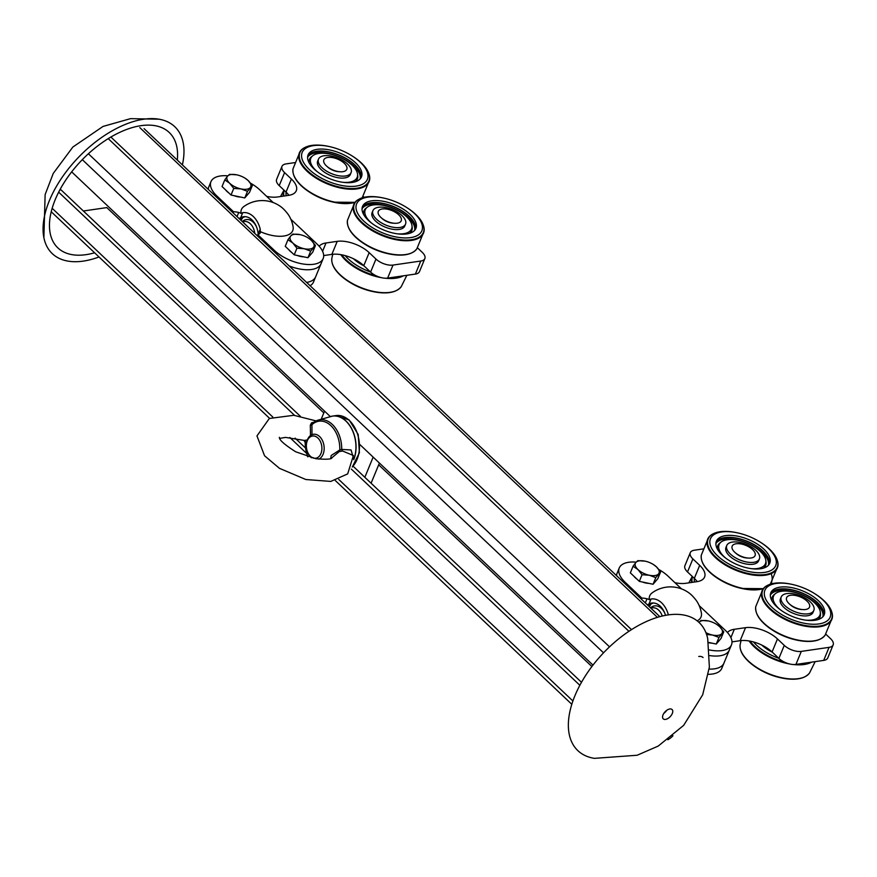 <?xml version="1.0" encoding="UTF-8"?>
<svg xmlns="http://www.w3.org/2000/svg" width="877" height="877" viewBox="0 0 877 877"><rect width="100%" height="100%" fill="white"/><g stroke="black" fill="none" stroke-linecap="round" stroke-linejoin="round"><path stroke-width="1.32" d="M373.153 457.125L364.832 477.307M379.412 463.045L371.092 483.227M321.212 419.228L324.545 411.138M317.891 438.007A11.226 7.685 -98.3 0 0 306.435 444.343A11.226 7.685 -98.3 0 0 307.542 451.984A11.226 7.685 -98.3 0 0 319.776 455.645A11.226 7.685 -98.3 0 0 317.891 438.007M318.844 459.142A12.826 8.781 -98.3 0 0 324.161 448.947A12.826 8.781 -98.3 0 0 319.579 436.527A12.826 8.781 -98.3 0 0 313.44 434.258A12.826 8.781 -98.3 0 0 306.49 443.773L306.435 444.343M307.542 451.984L307.761 452.51A12.826 8.781 -98.3 0 0 311.423 457.761M672.955 735.737A12.19 6.72 -46.6 0 1 667.846 739.76M592.973 665.106L359.417 444.124M330.322 416.597L71.662 171.87M300.34 416.29L61.039 189.87L59.779 190.057M323.81 412.914L106.808 207.597L83.37 210.995M698.761 656.478A12.19 6.72 -46.6 0 1 703.058 657.531M579.85 685.288L351.326 469.074M294.584 415.38L58.671 192.173M581.495 682.295L353.113 466.213M570.653 643.981A16.038 10.973 -98.3 0 0 572.286 645.527M664.898 613.44A14.438 9.877 -98.3 0 0 661.477 608.452A14.438 9.877 -98.3 0 0 650.811 607.673M651.666 608.901L643.356 601.03M709.164 669.085A29.665 14.164 22.4 0 0 723.953 663.111A29.665 14.164 -157.6 0 1 709.164 669.085M709.394 649.956A29.665 14.164 22.4 0 0 731.473 644.869L729.324 650.087A29.665 14.164 -157.6 0 1 709.723 655.601A29.665 14.164 -157.6 0 0 729.324 650.087L721.804 668.329A29.665 14.164 -157.6 0 1 708.441 674.314M737.612 554.428L738.423 554.933A9.625 4.593 22.4 0 0 744.452 557.421L745.395 557.629A12.399 5.92 22.4 0 0 754.143 551.37A12.399 5.92 22.4 0 0 735.65 543.85A12.399 5.92 22.4 0 0 737.612 554.428A12.399 5.92 22.4 0 0 745.395 557.629M792.052 605.941L792.863 606.446A9.625 4.593 22.4 0 0 798.892 608.934L799.835 609.142A12.399 5.92 22.4 0 0 809.098 603.716A12.399 5.92 22.4 0 0 792.293 595.165A12.399 5.92 22.4 0 0 789.114 603.694A12.399 5.92 22.4 0 0 792.052 605.941A12.399 5.92 22.4 0 0 799.835 609.142M825.794 634.159L830.541 638.653A12.826 6.128 -157.6 0 1 833.15 644.891L827.778 657.914A12.826 6.128 -157.6 0 1 823.7 660.392L795.932 664.426A12.826 6.128 -157.6 0 1 778.897 658.408L772.089 651.973A24.052 11.478 22.4 0 0 740.155 640.692L731.988 641.876M697.215 581.626A24.052 11.478 22.4 0 0 694.321 578.381L687.513 571.947A12.826 6.128 -157.6 0 1 684.904 565.709L690.276 552.685A12.826 6.128 -157.6 0 1 694.365 550.219L702.905 548.969M833.15 644.891A12.826 6.128 -157.6 0 1 829.061 647.358L801.304 651.392A12.826 6.128 -157.6 0 1 784.268 645.373L777.461 638.938A24.052 11.478 22.4 0 0 745.527 627.669L734.323 629.291A24.052 11.478 22.4 0 0 727.471 632.547M771.354 582.657L772.374 583.622M674.95 582.69A24.052 11.478 22.4 0 0 685.715 583.304L696.919 581.67A24.052 11.478 22.4 0 0 704.582 577.044A24.052 11.478 22.4 0 0 699.693 565.358L692.885 558.923A12.826 6.128 -157.6 0 1 690.276 552.685M616.213 575.356L617.101 573.207A29.665 14.164 -157.6 0 0 616.586 575.707A29.665 14.164 -157.6 0 1 617.101 573.207L619.25 567.989A29.665 14.164 22.4 0 0 625.279 582.405L624.83 583.501M648.98 605.547L649.429 604.472M681.484 588.873L668.088 576.189A29.665 14.164 22.4 0 0 658.78 569.458M636.143 562.146A29.665 14.164 22.4 0 0 619.25 567.989M648.487 604.209L652.049 603.562A17.639 12.081 81.7 0 1 653.365 602.981M665.533 615.347A17.639 12.081 -98.3 0 0 651.797 603.058A17.639 12.081 -98.3 0 0 648.991 603.99L647.95 604.593M652.707 603.036L652.049 603.562M625.279 582.405L641.8 598.048A17.43 8.321 -157.6 0 1 647.018 598.772A4.012 1.918 -157.6 0 1 649.32 599.704L651.052 598.991A21.772 14.898 81.7 0 1 668.373 614.887M731.473 644.869A29.665 14.164 22.4 0 0 725.443 630.453L699.166 605.601M697.182 620.861A27.746 13.243 22.4 0 0 701.392 613.111A31.276 31.276 0 0 0 697.336 602.05A7.049 1.03 49 0 0 691.361 594.869A7.049 1.03 49 0 0 690.232 593.882A31.276 31.276 0 0 0 652.181 592.83A27.746 13.243 22.4 0 0 649.32 599.704M641.8 598.048L641.35 599.144M642.293 581.977A11.73 5.602 22.4 0 0 645.691 582.986A11.73 5.602 22.4 0 0 648.903 583.38M633.961 576.277A11.73 5.602 22.4 0 0 637.053 579.204M637.842 560.633L645.099 561.159A12.826 6.128 22.4 0 0 635.836 562.497L637.842 560.633M653.069 584.257L657.838 578.667L660.567 572.034L655.799 577.625L653.069 584.257L639.322 581.352L630.344 572.856L633.073 566.224L635.836 562.497A12.826 6.128 22.4 0 0 637.952 569.546L633.073 566.224M655.799 577.625L649.309 575.246L642.052 574.72L639.322 581.352M642.052 574.72L637.952 569.546A12.826 6.128 22.4 0 0 649.309 575.246A12.826 6.128 22.4 0 0 658.561 573.898A12.826 6.128 22.4 0 0 656.456 566.86A12.826 6.128 22.4 0 0 653.42 564.536A12.826 6.128 22.4 0 0 645.373 561.214A12.826 6.128 22.4 0 0 645.099 561.159M660.567 572.034L656.456 566.86L653.42 564.536M694.518 582.021A35.277 16.838 -157.6 0 1 694.365 578.425M708.473 642.677A11.73 5.602 22.4 0 0 708.879 642.764A11.73 5.602 22.4 0 0 712.091 643.159M716.257 644.047L721.026 638.445L723.755 631.824L718.987 637.415L716.257 644.047L708.43 642.392M705.908 632.646A12.826 6.128 22.4 0 0 712.497 635.036L706.588 634.488M718.987 637.415L712.497 635.036A12.826 6.128 22.4 0 0 721.749 633.687A12.826 6.128 22.4 0 0 719.644 626.638A12.826 6.128 22.4 0 0 716.608 624.325A12.826 6.128 22.4 0 0 708.561 621.004A12.826 6.128 22.4 0 0 708.287 620.938A12.826 6.128 22.4 0 0 699.024 622.286A12.826 6.128 22.4 0 0 698.958 622.374L701.03 620.423L708.287 620.938M723.755 631.824L719.644 626.638L716.608 624.325M802.247 609.537A10.02 4.78 -157.6 0 1 790.056 604.516M813.834 610.414L813.034 612.365A17.639 8.419 -157.6 0 1 793.51 613.429A17.639 8.419 -157.6 0 1 780.409 598.925A17.639 8.419 22.4 0 0 787.524 610.271A17.639 8.419 22.4 0 0 813.034 612.365A17.639 8.419 22.4 0 1 787.524 610.271A17.639 8.419 22.4 0 1 780.409 598.925L781.221 596.974A17.639 8.419 -157.6 0 1 799.89 595.571A17.639 8.419 -157.6 0 1 814.075 609.581A17.639 8.419 -157.6 0 1 813.834 610.414A17.639 8.419 -157.6 0 1 794.321 611.477A17.639 8.419 -157.6 0 1 781.221 596.974M782.481 611.269A28.864 13.78 22.4 0 0 824.216 614.689A28.864 13.78 22.4 0 0 802.773 590.955A28.864 13.78 22.4 0 0 770.839 592.699A28.864 13.78 22.4 0 0 782.481 611.269M815.917 594.442A35.277 16.838 22.4 0 0 814.623 593.608A35.277 16.838 22.4 0 0 792.501 584.488A35.277 16.838 22.4 0 0 767.298 601.874A35.277 16.838 22.4 0 0 819.129 623.898A35.277 16.838 22.4 0 0 815.917 594.442M756.391 612.606A37.305 17.803 22.4 0 0 771.497 629.467A37.305 17.803 22.4 0 0 772.856 630.344L773.448 630.716A35.277 16.838 22.4 0 0 795.571 639.837L796.25 639.991A37.305 17.803 22.4 0 0 820.433 639.004M823.733 615.643A28.864 13.78 22.4 0 0 801.973 592.907A28.864 13.78 22.4 0 0 770.51 593.707M822.911 616.728A28.546 13.626 22.4 0 0 801.348 594.42A28.546 13.626 22.4 0 0 770.335 595.055M817.868 619.633A25.882 12.355 22.4 0 0 820.488 613.593L820.291 612.014A25.071 11.971 22.4 0 0 801.282 594.584A25.071 11.971 22.4 0 0 775.509 593.554A25.071 11.971 22.4 0 0 780.07 609.559M775.509 593.554L774.259 594.54A25.882 12.355 22.4 0 0 771.859 600.668M805.777 620.16A25.071 11.971 22.4 0 0 820.291 612.014M823.141 616.465A28.546 13.626 22.4 0 0 801.918 593.049A28.546 13.626 22.4 0 0 770.357 594.716M804.867 676.781A37.305 17.803 -157.6 0 1 780.673 677.778L779.993 677.625A35.277 16.838 -157.6 0 1 757.871 668.504L757.279 668.131A37.305 17.803 -157.6 0 1 749.375 662.223A37.305 17.803 -157.6 0 1 740.824 650.394M778.776 658.298A35.277 16.838 -157.6 0 1 757.377 645.976A35.277 16.838 -157.6 0 1 753.442 641.931M772.352 652.225A28.864 13.78 -157.6 0 1 761.839 645.165A28.864 13.78 -157.6 0 1 761.685 645.023M764.503 647.347A25.071 11.971 -157.6 0 1 763.681 646.634A25.071 11.971 -157.6 0 1 762.31 645.319M724.753 557.366A28.864 13.78 22.4 0 0 751.6 568.68A28.864 13.78 22.4 0 0 769.776 563.187A28.864 13.78 22.4 0 0 748.333 539.443A28.864 13.78 22.4 0 0 716.399 541.186A28.864 13.78 22.4 0 0 724.753 557.366M701.951 561.094A37.305 17.803 22.4 0 0 712.804 574.873A37.305 17.803 22.4 0 0 718.416 578.842L719.008 579.215A35.277 16.838 22.4 0 0 741.131 588.324L741.81 588.478A37.305 17.803 22.4 0 0 763.352 588.599M765.5 545.856A35.277 16.838 22.4 0 0 760.184 542.096A35.277 16.838 22.4 0 0 738.061 532.975A35.277 16.838 22.4 0 0 712.19 549.32A35.277 16.838 22.4 0 0 761.981 572.681A35.277 16.838 22.4 0 0 765.5 545.856M726.781 545.461L725.97 547.412A17.639 8.419 22.4 0 0 731.078 557.301A17.639 8.419 22.4 0 0 747.489 564.218A17.639 8.419 22.4 0 0 758.594 560.863A17.639 8.419 -157.6 0 1 752.181 564.349A17.639 8.419 -157.6 0 1 733.402 558.967A17.639 8.419 -157.6 0 1 725.97 547.412A17.639 8.419 22.4 0 0 731.078 557.301A17.639 8.419 22.4 0 0 747.489 564.218A17.639 8.419 22.4 0 0 758.594 560.863L759.394 558.912A17.639 8.419 -157.6 0 1 752.981 562.398A17.639 8.419 -157.6 0 1 734.202 557.016A17.639 8.419 -157.6 0 1 726.781 545.461A17.639 8.419 -157.6 0 1 746.294 544.398A17.639 8.419 -157.6 0 1 759.394 558.912M769.293 564.13A28.864 13.78 22.4 0 0 747.533 541.405A28.864 13.78 22.4 0 0 716.071 542.194M768.471 565.216A28.546 13.626 22.4 0 0 746.908 542.907A28.546 13.626 22.4 0 0 715.895 543.554M763.428 568.121A25.882 12.355 22.4 0 0 766.049 562.08L765.851 560.513A25.071 11.971 22.4 0 0 746.842 543.071A25.071 11.971 22.4 0 0 721.069 542.052A25.071 11.971 22.4 0 0 725.63 558.057M721.069 542.052L719.82 543.027A25.882 12.355 22.4 0 0 717.419 549.155M768.701 564.952A28.546 13.626 22.4 0 0 747.478 541.548A28.546 13.626 22.4 0 0 715.917 543.203M751.337 568.647A25.071 11.971 22.4 0 0 765.851 560.513M747.807 558.024A10.02 4.78 -157.6 0 1 735.617 553.003M162.344 257.674A16.038 10.973 -98.3 0 0 163.988 259.219M256.599 227.121A14.438 9.877 -98.3 0 0 253.179 222.133A14.438 9.877 -98.3 0 0 242.512 221.355M243.367 222.583L235.047 214.722M306.632 282.449A29.665 14.164 22.4 0 0 315.654 276.803A29.665 14.164 -157.6 0 1 306.632 282.449M273.887 251.458L274.337 250.362A29.665 14.164 22.4 0 0 302.718 263.944A29.665 14.164 22.4 0 0 323.164 258.562L321.015 263.769A29.665 14.164 -157.6 0 1 289.213 265.972A29.665 14.164 -157.6 0 0 321.015 263.769L313.506 282.01A29.665 14.164 -157.6 0 1 310.118 285.738M329.313 168.11L330.125 168.625A9.625 4.593 22.4 0 0 336.154 171.114L337.086 171.322A12.399 5.92 22.4 0 0 345.845 165.051A12.399 5.92 22.4 0 0 327.351 157.531A12.399 5.92 22.4 0 0 329.313 168.11A12.399 5.92 22.4 0 0 337.086 171.322M383.753 219.623L384.565 220.127A9.625 4.593 22.4 0 0 390.594 222.615L391.526 222.824A12.399 5.92 22.4 0 0 400.8 217.397A12.399 5.92 22.4 0 0 383.994 208.847A12.399 5.92 22.4 0 0 380.815 217.375A12.399 5.92 22.4 0 0 383.753 219.623A12.399 5.92 22.4 0 0 391.526 222.824M417.496 247.851L422.243 252.346A12.826 6.128 -157.6 0 1 424.852 258.572L419.48 271.607A12.826 6.128 -157.6 0 1 415.391 274.073L387.634 278.108A12.826 6.128 -157.6 0 1 370.598 272.089L363.791 265.654A24.052 11.478 22.4 0 0 331.857 254.374L323.69 255.569M288.917 195.319A24.052 11.478 22.4 0 0 286.023 192.074L279.215 185.628A12.826 6.128 -157.6 0 1 276.606 179.401L281.977 166.367A12.826 6.128 -157.6 0 1 286.066 163.9L294.606 162.662M424.852 258.572A12.826 6.128 -157.6 0 1 420.763 261.039L393.006 265.073A12.826 6.128 -157.6 0 1 375.97 259.066L369.162 252.631A24.052 11.478 22.4 0 0 337.228 241.35L326.014 242.973A24.052 11.478 22.4 0 0 319.173 246.24M363.056 196.338L364.076 197.303M266.652 196.371A24.052 11.478 22.4 0 0 277.417 196.985L288.621 195.363A24.052 11.478 22.4 0 0 296.283 190.726A24.052 11.478 22.4 0 0 291.394 179.04L284.587 172.605A12.826 6.128 -157.6 0 1 281.977 166.367M207.915 189.048L208.803 186.889A29.665 14.164 -157.6 0 0 208.277 189.388A29.665 14.164 -157.6 0 1 208.803 186.889L210.951 181.682A29.665 14.164 22.4 0 0 216.981 196.097L216.531 197.193M240.682 219.239L241.131 218.154M273.185 202.554L259.789 189.87A29.665 14.164 22.4 0 0 250.482 183.15M227.845 175.839A29.665 14.164 22.4 0 0 210.951 181.682M240.188 217.902L243.74 217.244A17.639 12.081 81.7 0 1 245.067 216.663M258.189 234.554L258.178 234.214A17.639 12.081 -98.3 0 0 243.499 216.74A17.639 12.081 -98.3 0 0 240.693 217.671L239.651 218.285M244.409 216.718L243.74 217.244M216.981 196.097L233.501 211.73A17.43 8.321 -157.6 0 1 238.719 212.453A4.012 1.918 -157.6 0 1 241.022 213.385L242.754 212.683A21.772 14.898 81.7 0 1 260.228 229.215L260.294 231.616A4.012 1.918 -157.6 0 1 260.414 232.69A4.012 1.918 -157.6 0 1 260.316 232.876A17.43 8.321 -157.6 0 1 257.805 234.729L257.356 235.825M323.164 258.562A29.665 14.164 22.4 0 0 317.145 244.146L290.868 219.283M260.294 231.616A27.746 13.243 22.4 0 0 293.093 226.803A31.276 31.276 0 0 0 289.037 215.742A7.049 1.03 49 0 0 283.052 208.562A7.049 1.03 49 0 0 281.934 207.564A31.276 31.276 0 0 0 243.883 206.523A27.746 13.243 22.4 0 0 241.022 213.385M274.337 250.362L257.805 234.729M233.501 211.73L233.052 212.826M233.995 195.67A11.73 5.602 22.4 0 0 237.393 196.667A11.73 5.602 22.4 0 0 240.605 197.062M225.652 189.958A11.73 5.602 22.4 0 0 228.754 192.896M229.544 174.326L236.79 174.841A12.826 6.128 22.4 0 0 227.538 176.189L229.544 174.326M244.771 197.939L249.528 192.348L252.269 185.727L247.5 191.318L244.771 197.939L231.024 195.034L222.045 186.538L224.775 179.917L227.538 176.189A12.826 6.128 22.4 0 0 229.642 183.227L224.775 179.917M247.5 191.318L241.011 188.928L233.753 188.412L231.024 195.034M233.753 188.412L229.642 183.227A12.826 6.128 22.4 0 0 241.011 188.928A12.826 6.128 22.4 0 0 250.263 187.59A12.826 6.128 22.4 0 0 248.158 180.541A12.826 6.128 22.4 0 0 245.121 178.217A12.826 6.128 22.4 0 0 237.075 174.907A12.826 6.128 22.4 0 0 236.79 174.841M252.269 185.727L248.158 180.541L245.121 178.217M286.22 195.714A35.277 16.838 -157.6 0 1 286.066 192.118M297.182 255.448A11.73 5.602 22.4 0 0 300.581 256.457A11.73 5.602 22.4 0 0 303.793 256.851M288.851 249.748A11.73 5.602 22.4 0 0 291.942 252.675M307.959 257.728L312.727 252.137L315.457 245.505L310.688 251.096L307.959 257.728L294.212 254.823L285.233 246.327L287.963 239.706L290.725 235.979A12.826 6.128 22.4 0 0 292.841 243.017L287.963 239.706M296.941 248.202L292.841 243.017A12.826 6.128 22.4 0 0 304.198 248.717L296.941 248.202L294.212 254.823M310.688 251.096L304.198 248.717A12.826 6.128 22.4 0 0 313.451 247.369A12.826 6.128 22.4 0 0 311.346 240.331A12.826 6.128 22.4 0 0 308.309 238.007A12.826 6.128 22.4 0 0 300.263 234.685A12.826 6.128 22.4 0 0 299.989 234.63A12.826 6.128 22.4 0 0 290.725 235.979L292.732 234.104L299.989 234.63M315.457 245.505L311.346 240.331L308.309 238.007M393.948 223.218A10.02 4.78 -157.6 0 1 381.758 218.198M405.536 224.106L404.735 226.058A17.639 8.419 -157.6 0 1 385.211 227.121A17.639 8.419 -157.6 0 1 372.111 212.607A17.639 8.419 22.4 0 0 379.226 223.964A17.639 8.419 22.4 0 0 404.735 226.058A17.639 8.419 22.4 0 1 379.226 223.964A17.639 8.419 22.4 0 1 372.111 212.607L372.922 210.655A17.639 8.419 -157.6 0 1 391.591 209.263A17.639 8.419 -157.6 0 1 405.777 223.273A17.639 8.419 -157.6 0 1 405.536 224.106A17.639 8.419 -157.6 0 1 386.023 225.159A17.639 8.419 -157.6 0 1 372.922 210.655M374.183 224.95A28.864 13.78 22.4 0 0 415.917 228.382A28.864 13.78 22.4 0 0 394.475 204.637A28.864 13.78 22.4 0 0 362.541 206.38A28.864 13.78 22.4 0 0 374.183 224.95M407.619 208.123A35.277 16.838 22.4 0 0 406.325 207.29A35.277 16.838 22.4 0 0 384.203 198.169A35.277 16.838 22.4 0 0 359 215.556A35.277 16.838 22.4 0 0 410.82 237.579A35.277 16.838 22.4 0 0 407.619 208.123M348.092 226.288A37.305 17.803 22.4 0 0 363.199 243.159A37.305 17.803 22.4 0 0 364.558 244.036L365.15 244.409A35.277 16.838 22.4 0 0 387.272 253.519L387.952 253.672A37.305 17.803 22.4 0 0 412.135 252.686M415.435 229.325A28.864 13.78 22.4 0 0 393.674 206.599A28.864 13.78 22.4 0 0 362.212 207.389M414.613 230.41A28.546 13.626 22.4 0 0 393.049 208.101A28.546 13.626 22.4 0 0 362.037 208.748M409.57 233.315A25.882 12.355 22.4 0 0 412.19 227.275L411.993 225.707A25.071 11.971 22.4 0 0 392.984 208.266A25.071 11.971 22.4 0 0 367.211 207.246A25.071 11.971 22.4 0 0 371.771 223.24M367.211 207.246L365.961 208.222A25.882 12.355 22.4 0 0 363.56 214.35M397.478 233.841A25.071 11.971 22.4 0 0 411.993 225.707M414.843 230.147A28.546 13.626 22.4 0 0 393.62 206.742A28.546 13.626 22.4 0 0 362.058 208.397M396.557 290.473A37.305 17.803 -157.6 0 1 372.374 291.46L371.695 291.307A35.277 16.838 -157.6 0 1 349.572 282.186L348.98 281.813A37.305 17.803 -157.6 0 1 341.076 275.915A37.305 17.803 -157.6 0 1 332.526 264.076M370.478 271.98A35.277 16.838 -157.6 0 1 349.079 259.669A35.277 16.838 -157.6 0 1 345.132 255.613M364.054 265.906A28.864 13.78 -157.6 0 1 353.541 258.847A28.864 13.78 -157.6 0 1 353.387 258.704M356.205 261.028A25.071 11.971 -157.6 0 1 355.382 260.316A25.071 11.971 -157.6 0 1 354.001 259.011M316.454 171.048A28.864 13.78 22.4 0 0 343.302 182.361A28.864 13.78 22.4 0 0 361.477 176.869A28.864 13.78 22.4 0 0 340.035 153.135A28.864 13.78 22.4 0 0 308.101 154.867A28.864 13.78 22.4 0 0 316.454 171.048M293.652 174.786A37.305 17.803 22.4 0 0 304.494 188.555A37.305 17.803 22.4 0 0 310.118 192.523L310.71 192.896A35.277 16.838 22.4 0 0 332.832 202.017L333.512 202.17A37.305 17.803 22.4 0 0 355.053 202.28M357.202 159.537A35.277 16.838 22.4 0 0 351.885 155.788A35.277 16.838 22.4 0 0 329.763 146.667A35.277 16.838 22.4 0 0 303.891 163.001A35.277 16.838 22.4 0 0 353.683 186.362A35.277 16.838 22.4 0 0 357.202 159.537M318.483 159.154L317.671 161.105A17.639 8.419 22.4 0 0 322.78 170.993A17.639 8.419 22.4 0 0 339.191 177.91A17.639 8.419 22.4 0 0 350.296 174.545A17.639 8.419 -157.6 0 1 343.872 178.042A17.639 8.419 -157.6 0 1 325.104 172.659A17.639 8.419 -157.6 0 1 317.671 161.105A17.639 8.419 22.4 0 0 322.78 170.993A17.639 8.419 22.4 0 0 339.191 177.91A17.639 8.419 22.4 0 0 350.296 174.545L351.096 172.594A17.639 8.419 -157.6 0 1 344.683 176.08A17.639 8.419 -157.6 0 1 325.904 170.697A17.639 8.419 -157.6 0 1 318.483 159.154A17.639 8.419 -157.6 0 1 337.996 158.09A17.639 8.419 -157.6 0 1 351.096 172.594M360.995 177.812A28.864 13.78 22.4 0 0 339.235 155.086A28.864 13.78 22.4 0 0 307.772 155.876M360.173 178.908A28.546 13.626 22.4 0 0 338.61 156.599A28.546 13.626 22.4 0 0 307.597 157.235M355.13 181.813A25.882 12.355 22.4 0 0 357.75 175.762L357.553 174.194A25.071 11.971 22.4 0 0 338.544 156.764A25.071 11.971 22.4 0 0 312.771 155.733A25.071 11.971 22.4 0 0 317.331 171.739M312.771 155.733L311.521 156.709A25.882 12.355 22.4 0 0 309.121 162.848M360.403 178.645A28.546 13.626 22.4 0 0 339.18 155.229A28.546 13.626 22.4 0 0 307.619 156.884M343.039 182.328A25.071 11.971 22.4 0 0 357.553 174.194M339.509 171.717A10.02 4.78 -157.6 0 1 327.318 166.685M594.409 758.353L637.14 755.25L658.243 746.064L683.676 725.345L702.685 694.792L709.372 667.057L707.706 638.609A88.204 48.597 133.4 0 0 668.033 614.93A88.204 48.597 133.4 0 0 578.973 686.976A88.204 48.597 133.4 0 0 594.343 758.342M669.809 708.978A6.413 3.53 133.4 0 0 663.889 713.264A6.413 3.53 133.4 0 0 663.242 718.844A6.413 3.53 133.4 0 0 670.225 716.619A6.413 3.53 133.4 0 0 672.067 709.526A6.413 3.53 133.4 0 0 669.809 708.978M663.801 713.396A6.413 3.53 133.4 0 0 666.652 710.381M99.013 256.972A88.204 48.016 -45.8 0 1 84.455 260.929A88.204 48.016 -45.8 0 1 43.883 237.7A88.204 48.016 -45.8 0 1 79.105 156.687A88.204 48.016 -45.8 0 1 159.088 119.206A88.204 48.016 -45.8 0 1 182.394 164.898M94.595 252.784A80.191 43.642 -45.8 0 1 87.097 254.494A80.191 43.642 -45.8 0 1 49.836 231.166A80.191 43.642 -45.8 0 1 82.274 159.691A80.191 43.642 -45.8 0 1 152.795 125.356A80.191 43.642 -45.8 0 1 177.307 160.085M312.475 423.295A1.601 0.91 69.9 0 1 311.565 422.802L313.845 422.199M311.565 422.802L310.315 425.246A1.601 0.581 166.9 0 0 311.949 424.698L312.387 423.372L318.099 420.127A26.255 17.978 -98.3 0 0 312.782 423.12M316.082 420.894L293.817 415.292L269.327 418.482L256.961 435.924L264.569 455.788L279.478 468.351L305.865 479.522L330.804 481.418L347.676 473.887L353.409 455.536L342.655 451.041A1.601 0.91 70 0 1 341.701 449.397L339.772 449.967A1.601 0.932 -88.2 0 1 339.289 451.567L331.363 458.211M353.749 459.68A28.064 19.217 -98.3 0 0 352.181 429.653A28.064 19.217 -98.3 0 0 332.591 416.082L318.099 420.127A26.255 17.978 -98.3 0 1 341.701 449.397L351.052 449.967L353.749 458.989M330.673 458.496L331.221 455.47L339.772 449.967A24.973 17.091 -98.3 0 0 330.552 425.334A24.973 17.091 -98.3 0 0 311.949 424.698L311.982 434.663M306.818 441.767L305.24 441.844A1.601 1.348 96.9 0 0 304.374 440.44L304.659 440.429M304.374 440.44L307.378 439.914M310.491 435.529L310.315 425.246M339.289 451.567L342.655 451.041M305.24 441.844L305.24 441.844A24.973 17.091 -98.3 0 0 307.893 456.785M603.54 652.828L82.306 159.658M657.41 617.353L139.783 127.593M628.93 631.308L108.222 138.632M631.506 629.631L110.875 137.031M609.537 646.853L88.38 153.76M572.9 700.986L338.752 479.445M305.262 447.763L295.1 438.149M272.791 417.046L52.16 208.287M591.876 666.542L378.678 464.821M662.256 616.038A12.826 8.781 -98.3 0 0 652.488 607.816L651.074 608.024M823.7 660.392L829.061 647.358M795.932 664.426L801.304 651.392M730.892 637.612L734.323 629.291M740.155 640.692L745.527 627.669M694.321 578.381L699.693 565.358M687.513 571.947L692.885 558.923M772.089 651.973L777.461 638.938M778.897 658.408L784.268 645.373M647.993 604.593L649.594 604.352M645.472 602.521L647.018 598.772M651.052 598.991L648.991 603.99M692.194 582.361A37.305 17.803 -157.6 0 1 692.611 576.759M691.602 582.449A37.7 17.989 -157.6 0 1 692.315 576.485M767.638 585.321A37.7 17.989 22.4 0 0 762.957 589.136A37.7 17.989 22.4 0 0 777.307 614.974A37.7 17.989 22.4 0 0 832.317 617.726A37.7 17.989 22.4 0 0 831.681 611.718M777.691 614.426A37.305 17.803 22.4 0 0 826.419 624.073A37.305 17.803 22.4 0 0 816.575 594.858A37.305 17.803 22.4 0 0 815.215 593.981C827.362 601.896 833.062 609.811 832.317 617.726L825.114 635.189A37.7 17.989 22.4 0 1 771.475 629.127A37.7 17.989 22.4 0 1 755.755 606.61L762.957 589.136C768 582.986 777.625 581.396 791.821 584.334A37.305 17.803 22.4 0 0 762.804 590.057A37.305 17.803 22.4 0 0 777.691 614.426M755.755 606.61C754.976 614.141 760.227 621.76 771.497 629.467L772.856 630.344A37.305 17.803 22.4 0 0 796.25 639.991C810.447 642.94 820.072 641.339 825.114 635.189M780.673 677.778A37.305 17.803 -157.6 0 1 757.279 668.131L749.353 662.212C742.457 655.941 739.399 650.01 740.188 644.387A37.7 17.989 -157.6 0 0 749.287 661.828A37.7 17.989 -157.6 0 0 783.38 678.042A37.7 17.989 -157.6 0 0 809.537 672.977C804.494 679.116 794.88 680.716 780.673 677.778M784.597 662.19A37.305 17.803 -157.6 0 1 755.568 647.193A37.305 17.803 -157.6 0 1 750.032 641.131M809.537 662.442A37.305 17.803 -157.6 0 1 797.708 664.163M789.782 663.999A37.7 17.989 -157.6 0 1 755.119 647.686A37.7 17.989 -157.6 0 1 749.111 640.966M811.653 662.135A37.7 17.989 -157.6 0 1 793.4 664.525M713.198 533.819A37.7 17.989 22.4 0 0 708.517 537.623L701.315 555.097A37.7 17.989 22.4 0 0 712.738 574.49A37.7 17.989 22.4 0 0 763.45 588.478M738.061 532.975L737.382 532.832C723.185 529.883 713.56 531.484 708.517 537.623A37.7 17.989 22.4 0 0 718.57 560.348A37.7 17.989 22.4 0 0 755.305 575.312A37.7 17.989 22.4 0 0 777.877 566.213L770.324 584.17A37.7 17.989 22.4 0 0 770.675 583.676A37.7 17.989 22.4 0 0 771.135 573.657M737.382 532.832A37.305 17.803 22.4 0 0 709.054 537.349A37.305 17.803 22.4 0 0 718.997 559.833A37.305 17.803 22.4 0 0 768.658 573.832A37.305 17.803 22.4 0 0 766.399 546.437A37.305 17.803 22.4 0 0 760.776 542.468C772.922 550.383 778.623 558.298 777.877 566.213A37.7 17.989 22.4 0 0 777.241 560.217M701.315 555.097C700.515 561.412 704.33 568 712.782 574.863L718.416 578.842A37.305 17.803 22.4 0 0 741.81 588.478L763.319 588.653M254.779 233.381A12.826 8.781 -98.3 0 0 244.19 221.497L242.765 221.706M415.391 274.073L420.763 261.039M387.634 278.108L393.006 265.073M322.593 251.293L326.014 242.973M331.857 254.374L337.228 241.35M286.023 192.074L291.394 179.04M279.215 185.628L284.587 172.605M363.791 265.654L369.162 252.631M370.598 272.089L375.97 259.066M239.684 218.274L241.296 218.044M237.174 216.202L238.719 212.453M242.754 212.683L240.693 217.671M258.178 234.214L260.228 229.215M283.896 196.042A37.305 17.803 -157.6 0 1 284.301 190.452M283.293 196.13A37.7 17.989 -157.6 0 1 284.016 190.177M359.34 199.013A37.7 17.989 22.4 0 0 354.659 202.817A37.7 17.989 22.4 0 0 369.009 228.667A37.7 17.989 22.4 0 0 424.019 231.407A37.7 17.989 22.4 0 0 423.383 225.411M369.392 228.119A37.305 17.803 22.4 0 0 418.121 237.755A37.305 17.803 22.4 0 0 408.276 208.54A37.305 17.803 22.4 0 0 406.917 207.663C419.063 215.578 424.764 223.492 424.019 231.407L416.816 248.871A37.7 17.989 22.4 0 1 363.177 242.808A37.7 17.989 22.4 0 1 347.456 220.291L354.659 202.817C359.702 196.678 369.327 195.078 383.523 198.027A37.305 17.803 22.4 0 0 354.505 203.738A37.305 17.803 22.4 0 0 369.392 228.119M347.456 220.291C346.678 227.823 351.929 235.442 363.199 243.148L364.558 244.036A37.305 17.803 22.4 0 0 387.952 253.672C402.148 256.621 411.773 255.021 416.816 248.871M372.374 291.46A37.305 17.803 -157.6 0 1 348.98 281.813L341.054 275.893C334.159 269.634 331.1 263.692 331.89 258.079A37.7 17.989 -157.6 0 0 340.989 275.521A37.7 17.989 -157.6 0 0 375.082 291.734A37.7 17.989 -157.6 0 0 401.238 286.658C396.196 292.808 386.582 294.409 372.374 291.46M376.299 275.871A37.305 17.803 -157.6 0 1 347.27 260.875A37.305 17.803 -157.6 0 1 341.734 254.812M401.238 276.134A37.305 17.803 -157.6 0 1 389.41 277.845M381.484 277.691A37.7 17.989 -157.6 0 1 346.821 261.368A37.7 17.989 -157.6 0 1 340.802 254.648M403.354 275.827A37.7 17.989 -157.6 0 1 385.102 278.206M304.9 147.5A37.7 17.989 22.4 0 0 300.219 151.315L293.017 168.779A37.7 17.989 22.4 0 0 304.44 188.182A37.7 17.989 22.4 0 0 355.152 202.159M362.376 197.369L362.015 197.851A37.7 17.989 22.4 0 0 362.376 197.369L369.579 179.895A37.7 17.989 22.4 0 0 368.943 173.898M310.272 174.03A37.7 17.989 22.4 0 0 347.007 189.004A37.7 17.989 22.4 0 0 369.579 179.895C370.324 171.98 364.624 164.076 352.477 156.15A37.305 17.803 22.4 0 1 358.09 160.129A37.305 17.803 22.4 0 1 360.359 187.514A37.305 17.803 22.4 0 1 310.699 173.514A37.305 17.803 22.4 0 1 300.756 151.03A37.305 17.803 22.4 0 1 329.083 146.514C314.887 143.565 305.262 145.165 300.219 151.315A37.7 17.989 22.4 0 0 310.272 174.03M293.017 168.779C292.216 175.093 296.031 181.682 304.483 188.544L310.118 192.523A37.305 17.803 22.4 0 0 333.512 202.17L355.01 202.335M352.422 466.696A28.064 19.217 -98.3 0 0 357.542 434.049A28.064 19.217 -98.3 0 0 336.012 415.588L332.591 416.082A28.064 19.217 -98.3 0 0 331.649 416.257M330.717 416.487A28.053 19.206 81.7 0 1 351.414 428.414A28.053 19.206 81.7 0 1 353.749 459.384M144.08 128.645L659.855 616.652M51.228 211.752L269.579 418.351M289.794 437.47L306.358 453.146M335.299 480.53L571.804 704.297M651.052 604.034A24.052 24.052 0 0 0 649.627 606.237M653.409 602.981L648.07 604.67M692.26 576.441L688.829 582.854M792.501 584.488L791.821 584.334M814.623 593.608L815.215 593.981M741.065 640.583L740.188 644.387M815.161 661.631L809.537 672.977M760.184 542.096L760.776 542.468M242.754 217.715A24.052 24.052 0 0 0 241.328 219.93M245.111 216.663L239.772 218.351M283.962 190.123L280.53 196.536M384.203 198.169L383.523 198.027M406.325 207.29L406.917 207.663M332.767 254.264L331.89 258.079M406.862 275.312L401.238 286.658M329.763 146.667L329.083 146.514M351.885 155.788L352.477 156.15M43.883 237.7L45.133 194.573L53.256 173.427L72.857 147.04L103.047 126.42L130.541 118.647L159.077 119.206M352.28 467.046L359.406 452.74L358.189 434.466L349.199 419.973L336.012 415.588M307.553 456.676L304.977 441.931L303.88 440.364L285.474 437.393L279.763 438.39M279.368 437.305C279.083 439.848 284.532 444.672 295.724 451.798L316.016 458.737C326.101 459.57 331.418 459.285 331.934 457.871"/></g></svg>
